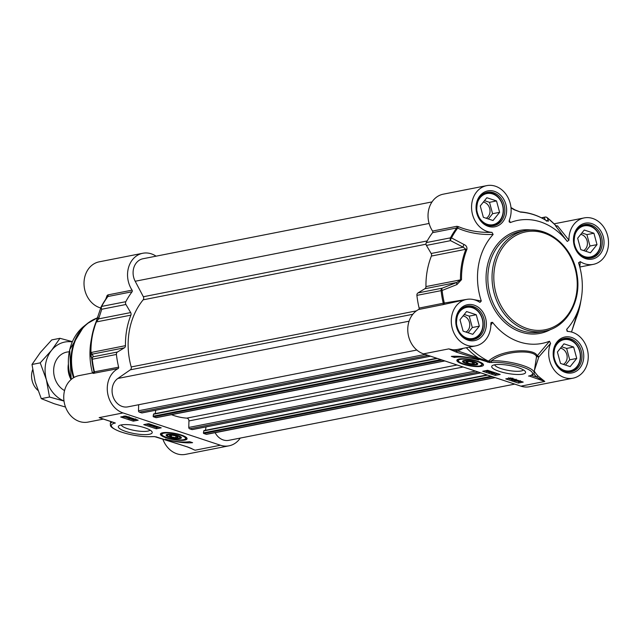<?xml version="1.0" encoding="UTF-8"?>
<svg xmlns="http://www.w3.org/2000/svg" width="640" height="640" viewBox="0 0 640 640"><rect width="100%" height="100%" fill="white"/><g stroke="black" fill="none" stroke-linecap="round" stroke-linejoin="round"><path stroke-width="0.96" d="M555.424 225.664L567.264 241.448A62.696 51.976 78.9 0 0 510.328 222.568L509.312 220.208M511.008 207.88L514.232 209.776L520.592 212.136A71.92 59.624 -101.1 0 1 546.568 220.744L548.496 221.136L547.192 217.664A83.432 69.168 -101.1 0 1 555.888 225.72A1.28 1.232 -31.1 0 0 557.536 225.888L556.152 225.912M567.56 331.392L566.68 329.328A62.696 51.976 78.9 0 0 581.24 298.856A62.696 51.976 78.9 0 0 578.528 262.792L580.288 261.648L579.792 267.032M581.24 298.856L580.504 302.976A71.92 59.624 -101.1 0 1 576.336 317.744L571.496 332.008M417.952 292.936L424.888 288.728L456.928 282.424L442.128 288.184L417.952 292.936A2.56 2.12 78.9 0 0 416.904 295.368A83.808 69.48 78.9 0 0 419.128 308.088A1.28 1.064 -101.1 0 1 418.584 309.528A23.672 19.624 78.9 0 0 407.928 332.648A23.672 19.624 78.9 0 0 423.512 353.856L448.784 348.888L456.392 352.152A1.28 0.648 -71.7 0 0 457.312 350.792L448.784 348.888A23.672 19.624 -101.1 0 0 457.384 349.472L475.64 345.888A23.672 19.624 -101.1 0 1 451.816 326.448A23.672 19.624 -101.1 0 1 466.504 299.432A23.672 19.624 -101.1 0 1 479.528 302.152L480.024 302.376L481.288 301.008L473.448 299.552M461.512 279.664L425.952 286.576A72.296 59.936 -101.1 0 1 431.384 256.064L465.904 249.28A72.296 59.936 78.9 0 0 460.464 279.792L456.928 282.424A2.56 0.984 -111.3 0 0 456.92 284.576L461.512 279.664A71.92 59.624 -101.1 0 1 466.92 249.312C467.152 247.008 466.2 245.416 464.056 244.544L451.488 237.912A83.432 69.168 -101.1 0 1 457.656 228.12C468.112 232.776 479.944 234.896 493.136 234.472A62.696 51.976 78.9 0 0 481.288 301.008M493.136 234.472L491.96 232.36A23.672 19.624 -101.1 0 1 471.728 210.272A23.672 19.624 -101.1 0 1 486.776 185.624L443.248 194.176A23.672 19.624 78.9 0 0 432.56 231.064A1.28 1.064 -101.1 0 1 432.56 232.688L456.736 227.936A83.808 69.48 78.9 0 0 450.48 237.84A2.56 2.12 78.9 0 0 450.592 240.656L463.208 247.192L431.16 253.496L426.416 245.408L450.592 240.656A2.56 1.464 -62.8 0 1 451.488 237.912A2.56 1 -152.1 0 0 450.48 237.84L426.304 242.592A2.56 2.12 78.9 0 0 426.416 245.408M462.76 364.12A13.536 3.208 -169.9 0 0 477.04 366.6A13.536 3.208 -169.9 0 0 483.456 364.56A13.536 3.208 -169.9 0 0 470.752 359.496A13.536 3.208 -169.9 0 0 457.072 359.864A13.536 3.208 -169.9 0 0 462.76 364.12M523.384 369.904A14.648 3.472 10.1 0 1 501.048 368.608A14.648 3.472 10.1 0 1 494.672 364.792M499.208 371.336A17.2 4.08 -169.9 0 0 518.112 374.504A17.2 4.08 -169.9 0 0 525.248 371.424A17.2 4.08 -169.9 0 0 509.368 365.456A17.2 4.08 -169.9 0 0 492.4 365.568A17.2 4.08 -169.9 0 0 499.208 371.336M574.416 323.008A2.56 2.072 -162.5 0 1 574.36 323.248A2.56 2.072 -162.5 0 1 574.256 323.488M541.688 217.936L544.256 217.432A2.56 2.496 -22.7 0 1 547.192 217.664A2.56 1.024 -51.5 0 0 547.112 217.584A2.56 1.024 -51.5 0 0 547 217.52M546.488 220.656A2.56 2.496 -20 0 1 548.496 221.136M514.232 209.776A2.56 1.52 -59.2 0 1 514.96 209.896A2.56 1.52 -59.2 0 1 514.984 209.912M467.544 299.264L444.312 303.016L419.128 308.088M418.584 309.528L444.264 304.352A1.28 0.536 71.8 0 0 444.312 303.016A83.432 69.168 -101.1 0 1 442.128 290.448L456.92 284.576M432.56 232.688A83.808 69.48 78.9 0 0 426.304 242.592M416.904 295.368L442.128 290.448A2.56 1.008 -111.2 0 1 442.128 288.184A2.56 2.12 78.9 0 0 441.08 290.616A83.808 69.48 78.9 0 0 443.304 303.336A1.28 1.064 78.9 0 1 442.76 304.776M425.952 286.576A2.56 2.12 -101.1 0 1 424.888 288.728M464.056 244.544A2.56 1.44 -62.4 0 0 463.208 247.192L465.904 249.28A2.56 0.88 -158.3 0 1 466.92 249.312M431.16 253.496A2.56 2.12 -101.1 0 1 431.384 256.064M456.736 226.312A1.28 1.064 -101.1 0 1 456.736 227.936L457.656 228.12A1.28 0.728 -66.5 0 0 458.128 226.536L456.736 226.312L432.56 231.064M490.848 325.304L492.552 322.352L491.08 322.512L490.856 323.608A23.672 19.624 -101.1 0 1 475.64 345.888M566.68 329.328L567.072 331.2L567.856 331.44A23.672 19.624 -101.1 0 1 588.088 353.528A23.672 19.624 -101.1 0 1 573.04 378.176L529.512 386.736A23.672 19.624 78.9 0 1 520.912 386.152L423.512 353.856M456.392 352.152L489.376 362.488A1.28 0.552 -86.6 0 1 489.056 361.68L457.312 350.792A24.952 20.688 78.9 0 0 463.096 348.352M510.664 377.936L523.232 382.096L518.312 383.064L505.744 378.896L510.664 377.936M487.624 370.296L500.192 374.456L495.272 375.424L482.704 371.256L487.624 370.296M451.336 356.408A22.264 5.28 10.1 0 1 478.664 359.952A19.192 4.552 -169.9 0 0 454.48 357.448L451.336 356.408M533.768 373.568A24.952 20.688 78.9 0 0 536.688 377.112L544.784 381.456L538.048 376.024A23.672 19.624 -101.1 0 1 534.336 371.2M492.552 322.352A62.696 51.976 78.9 0 0 549.488 341.232L537.144 355.92A1.28 1.16 -13.7 0 0 536.512 356.744C534.824 349.504 504.808 350.192 491.368 360.88A25.592 6.072 -169.9 0 1 519.224 364.376A25.592 6.072 -169.9 0 1 534.064 372.744C534.648 373.632 533.072 374.736 529.328 376.04L544.784 381.456L520.912 386.152M534.568 369.888L538.832 356.912A1.28 0.84 35 0 0 537.144 355.92C535.368 348.024 502.008 348.872 488.72 360.944L488.448 361.176A1.28 0.68 -131 0 1 489.056 361.68L491.368 360.88A1.28 0.896 86.1 0 0 492.024 362.472A24.312 5.768 10.1 0 1 524.032 367.576A24.312 5.768 10.1 0 1 528.544 376.072M531.496 375.384L536.688 377.112A1.28 0.448 135.3 0 1 538.048 376.024M534.064 372.744L536.512 356.744L538.832 356.912L550.576 343.408L549.488 341.232M573.04 378.176A23.672 19.624 -101.1 0 1 553.096 368.432A23.672 19.624 -101.1 0 1 550.576 343.408M567.264 241.448L568.96 240.192L557.536 225.888M568.96 240.192A23.672 19.624 -101.1 0 1 584.176 217.912A23.672 19.624 -101.1 0 1 608 237.36A23.672 19.624 -101.1 0 1 593.312 264.368A23.672 19.624 -101.1 0 1 580.288 261.648M486.776 185.624A23.672 19.624 -101.1 0 1 506.72 195.368A23.672 19.624 -101.1 0 1 509.24 220.392L509.136 221.856L510.328 222.568M491.96 232.36C479.416 232.728 468.144 230.784 458.128 226.536M444.264 304.352L466.504 299.432M469.232 347.144A83.064 68.864 -101.1 0 0 488.448 361.176L488.024 361.648A1.28 0.512 -73.8 0 1 487.536 362.184M476.704 358.888A1.28 0.648 -71.7 0 0 477.624 357.52A85.248 70.672 78.9 0 1 466.296 347.72M454.48 357.448L454.696 356.232M495.272 375.424L495.496 374.2L497.952 373.72M485.16 370.776L486.576 371.248M488.152 371.768L488.936 372.024M490.192 372.448L491.672 372.936M493.464 373.528L495.496 374.2M509.584 378.168L511.56 378.216M518.312 383.064L518.856 381.776M520.184 381.52L520.72 381.416M508.2 378.416L508.632 377.808M510.648 379.232L511.28 379.44M513.8 380.272L514.344 380.456M486.52 371.536L489.328 370.984L490.992 371.896L486.52 371.536L486.656 370.808L487.848 370.568M491.616 373.232L494.952 372.848L492.752 373.28L493.864 373.608L491.952 373.344L491.744 372.504L492.504 372.352M515.208 379.976L515.208 380.624M488.856 371.352L490.168 371.784L487.584 371.6L488.856 371.352M488.736 370.664L488.656 371.12M488.176 370.48L488.096 370.936M487.888 370.384L487.776 370.992M491.072 371.44L490.992 371.896M489.288 372.48L493.408 372.312L489.288 372.48M488.968 371.832L488.872 372.344M494.296 372.976L494.2 373.544M521.032 381.368L519.728 381.712L514.432 380.752L515.72 380.384L520.864 381.312M520.232 381.36L519.728 381.712M515.192 380.72L515.4 379.936M515.84 380.784L519.552 381.176L515.84 380.784M515.88 380.904L519.608 381.296L515.88 380.904M514.384 380.224L514.312 380.624M515.336 379.672L513.448 379.376L515.176 380.16L513.328 380.312L511.248 379.624L514.224 380.04L512.864 379.2L513.864 379.176L515.864 380.08L515.024 379.536M516.2 379.208L515.864 380.08M513.264 379.808L512.96 378.696M513.448 379.376L513.704 379.792L513.784 379.344M511.32 379.216L511.248 379.624M515.272 379.632L515.176 380.16M514.832 379.48L514.736 379.992M509.16 378.952L509.232 378.224L512.688 378.76L509.16 378.952L509.232 378.216M512.712 378.616L511.96 379.128M511.528 378.384L511.432 378.952L509.448 378.904L509.76 378.4L511.744 378.448L511.432 378.952L511.744 378.448M509.536 378.448L509.448 378.904L509.76 378.4M473.824 338.232A15.864 13.152 -101.1 0 1 456.68 318.632A15.864 13.152 -101.1 0 1 478.504 311.944A15.864 13.152 -101.1 0 1 473.824 338.232M479.344 326.144L472.76 334.328L463.088 331.12L459.992 319.728L466.576 311.544L476.248 314.744L479.344 326.144L472.32 327.52L469.232 316.128L464.224 314.464M469.4 339.52A16.632 13.792 78.9 0 0 472.456 339.336A16.632 13.792 78.9 0 0 473.6 339.048A16.632 13.792 78.9 0 0 482.632 319.664A16.632 13.792 78.9 0 0 466.04 306.696A16.632 13.792 78.9 0 0 464.896 306.984A16.632 13.792 78.9 0 0 463.136 307.68M465.944 332.064A8.504 7.048 78.9 0 0 469.6 323.12A8.504 7.048 78.9 0 0 463.048 315.928M468.096 332.784L472.32 327.52M476.248 314.744L469.232 316.128M558.232 366.216A15.864 13.152 -101.1 0 1 562.912 339.936A15.864 13.152 -101.1 0 1 580.056 359.536A15.864 13.152 -101.1 0 1 558.232 366.216M570.16 366.624L560.488 363.416L557.392 352.024L563.976 343.832L573.648 347.04L576.744 358.44L570.16 366.624M566.792 371.816A16.632 13.792 78.9 0 0 569.856 371.632A16.632 13.792 78.9 0 0 580.128 360.504A16.632 13.792 78.9 0 0 575.904 343.792A16.632 13.792 78.9 0 0 563.44 338.992A16.632 13.792 78.9 0 0 560.536 339.976M563.344 364.36A8.504 7.048 78.9 0 0 564.784 350.72A8.504 7.048 78.9 0 0 560.448 348.224M565.496 365.072L569.72 359.816L566.624 348.424L561.616 346.76M573.648 347.04L566.624 348.424M576.744 358.44L569.72 359.816M578.504 252.408A15.864 13.152 -101.1 0 1 583.184 226.12A15.864 13.152 -101.1 0 1 600.328 245.728A15.864 13.152 -101.1 0 1 578.504 252.408M590.432 252.816L580.76 249.608L577.664 238.208L584.248 230.024L593.92 233.232L597.016 244.624L590.432 252.816M587.072 258.008A16.632 13.792 78.9 0 0 590.128 257.824A16.632 13.792 78.9 0 0 600.4 246.688A16.632 13.792 78.9 0 0 596.184 229.984A16.632 13.792 78.9 0 0 583.712 225.176A16.632 13.792 78.9 0 0 580.808 226.168M583.616 250.552A8.504 7.048 78.9 0 0 585.056 236.912A8.504 7.048 78.9 0 0 580.72 234.416M585.768 251.264L589.992 246.008L586.904 234.616L581.896 232.952M593.92 233.232L586.904 234.616M597.016 244.624L589.992 246.008M494.096 224.416A15.864 13.152 -101.1 0 1 476.952 204.816A15.864 13.152 -101.1 0 1 498.776 198.136A15.864 13.152 -101.1 0 1 494.096 224.416M499.616 212.328L493.032 220.52L483.36 217.312L480.264 205.912L486.848 197.728L496.52 200.936L499.616 212.328L492.592 213.712L489.504 202.32L484.496 200.656M489.672 225.712A16.632 13.792 78.9 0 0 492.728 225.528A16.632 13.792 78.9 0 0 493.872 225.24A16.632 13.792 78.9 0 0 502.904 205.848A16.632 13.792 78.9 0 0 486.312 192.888A16.632 13.792 78.9 0 0 485.168 193.168A16.632 13.792 78.9 0 0 483.408 193.872M486.216 218.256A8.504 7.048 78.9 0 0 489.872 209.312A8.504 7.048 78.9 0 0 483.32 202.12M488.368 218.968L492.592 213.712M496.52 200.936L489.504 202.32M464.16 360.504A7.744 1.84 -169.9 0 0 462.872 360.896A7.744 1.84 -169.9 0 0 469.864 364.464A7.744 1.84 -169.9 0 0 477.656 363.536A7.744 1.84 -169.9 0 0 471.904 361.128A7.744 1.84 -169.9 0 0 464.16 360.504M477.264 363.152A7.072 1.68 10.1 0 1 476.976 363.624L476.232 364.112A6.4 1.52 10.1 0 1 466.672 363.344A6.4 1.52 10.1 0 1 464.016 361.936A6.4 1.52 10.1 0 1 470.448 361.16A6.4 1.52 10.1 0 1 476.232 364.112M464.016 361.936L463.48 361.216A7.072 1.68 10.1 0 1 463.368 360.68M472.112 363.936L467.752 363.136L465.824 361.856L468.256 361.376L472.616 362.176L474.544 363.464L472.112 363.936L472.432 362.144M467.752 363.136L468.064 361.416M107.352 296.992L107.896 296.52L107.352 296.992A83.432 69.168 78.9 0 0 101.176 306.792A2.56 2.08 18.4 0 0 101.048 307.08A2.56 2.08 18.4 0 0 101.752 309.248L125.928 304.496A2.56 2.12 -101.1 0 1 125.816 301.68A83.808 69.48 -101.1 0 1 132.072 291.768A1.28 1.064 78.9 0 0 132.072 290.152A23.672 19.624 -101.1 0 1 142.76 253.264A23.672 19.624 -101.1 0 1 156.072 256.176M92.48 372.968A62.696 51.976 -101.1 0 1 91.032 341.144L91.768 337.024A71.92 59.624 78.9 0 0 90.528 352.608L91.816 359.328A83.432 69.168 78.9 0 0 94.008 371.896L93.088 372.56M90.88 356.552A2.56 2.528 162.8 0 1 92.352 354.104L124.4 347.808L117.464 352.016L93.28 356.768L92.352 354.104L90.944 352.448A72.296 59.936 -101.1 0 1 96.376 321.936L98.632 318.88A2.56 2.072 17.5 0 1 97.912 316.752A2.56 2.072 17.5 0 1 98.016 316.512L95.928 322.256A71.92 59.624 78.9 0 0 91.768 337.024L95.944 322.208A2.56 0.88 -158.3 0 0 95.928 322.256M125.928 304.496L130.672 312.576L98.632 318.88L101.752 309.248A2.56 2.12 -101.1 0 1 101.64 306.432A83.808 69.48 -101.1 0 1 107.896 296.52L132.072 291.768M181.176 434.976A13.536 3.208 -169.9 0 0 160.632 433.64A13.536 3.208 -169.9 0 0 173.184 439.592A13.536 3.208 -169.9 0 0 187.016 438.336A13.536 3.208 -169.9 0 0 181.176 434.976M150.024 430.04A14.648 3.472 10.1 0 1 127.688 428.744A14.648 3.472 10.1 0 1 121.312 424.92M144.728 427.76A17.2 4.08 -169.9 0 0 119.032 425.704A17.2 4.08 -169.9 0 0 134.568 433.632A17.2 4.08 -169.9 0 0 151.88 431.56A17.2 4.08 -169.9 0 0 144.728 427.76M240.24 438.088A23.672 19.624 -101.1 0 1 229.024 445.824A23.672 19.624 -101.1 0 1 220.424 445.232L123.024 412.936A23.672 19.624 -101.1 0 1 107.44 391.736A23.672 19.624 -101.1 0 1 118.096 368.608A1.28 1.064 78.9 0 0 118.64 367.168A83.808 69.48 -101.1 0 1 116.416 354.448A2.56 2.12 -101.1 0 1 117.464 352.016M125.816 301.68L101.64 306.432A2.56 1 -152.1 0 0 101.208 306.696A2.56 2.56 0 0 0 101.048 307.088A2.56 2.08 18.4 0 0 101.048 307.088L95.944 322.208A2.56 0.88 -158.3 0 1 96.376 321.936L130.896 315.152A72.296 59.936 78.9 0 0 125.464 345.664L90.528 352.608M118.64 367.168L94.008 371.896A1.28 1.272 145.3 0 1 93.224 373.376L118.096 368.608M124.4 347.808A2.56 2.12 78.9 0 0 125.464 345.664M93.92 373.36A1.28 1.064 78.9 0 0 94.464 371.92A83.808 69.48 -101.1 0 1 92.24 359.2A2.56 2.12 -101.1 0 1 93.28 356.768A2.56 2.528 159 0 0 91.816 359.328L116.416 354.448M130.896 315.152A2.56 2.12 78.9 0 0 130.672 312.576M191.472 448.472L187.544 446.936A1.28 0.648 108.3 0 1 187.376 446.936A1.28 0.648 108.3 0 1 187.2 446.824M187.544 446.936L154.552 436.6A1.28 0.552 93.4 0 0 154.696 436.656L154.696 436.656A1.28 0.552 93.4 0 0 154.832 436.624M133.272 421.16L120.704 416.992L125.616 416.024L138.184 420.192L133.272 421.16L133.48 419.984M156.312 428.8L143.744 424.632L148.656 423.664L161.224 427.832L156.312 428.8L156.528 427.576L158.992 427.088M192.6 442.68A22.264 5.28 10.1 0 1 165.264 439.136A19.192 4.552 -169.9 0 0 189.456 441.64L192.6 442.68M102.4 418.712L101.616 418.504M114.504 422.72L99.152 417.632L123.024 412.936M92.352 373L93.224 373.376M92.432 372.984L78.96 375.632A23.672 19.624 78.9 0 0 64.272 402.64A23.672 19.624 78.9 0 0 88.096 422.088L103.368 419.08M132.072 290.152L107.896 294.904L107.088 295.552A1.28 1.08 -160.8 0 1 107.488 296.736L107.488 296.736A1.28 1.08 -160.8 0 1 107.48 296.768M107.088 295.552L105.72 299.216M142.76 253.264L99.232 261.824A23.672 19.624 78.9 0 0 84.024 284.288A23.672 19.624 78.9 0 0 100.752 307.984M162.728 438.824A23.672 19.624 78.9 0 0 185.496 454.376L229.024 445.824M192.968 449.24L187.376 446.928L156.264 436.912A1.28 0.512 106.2 0 1 156.152 436.84M152.488 436.584A1.28 0.896 -93.9 0 1 152.208 436.672L152.208 436.672A1.28 0.896 -93.9 0 1 151.904 436.616A24.312 5.768 10.1 0 1 119.904 431.52A24.312 5.768 10.1 0 1 115.384 423.016M156.4 436.912A1.28 0.512 106.2 0 1 156.264 436.912L154.28 436.632A1.28 0.64 92 0 0 154.448 436.592M146.2 424.144L149.184 425.136M149.92 425.384L150.728 425.648M151.536 425.92L154.288 426.832M155.024 427.072L156.528 427.576M132.496 418.928L134.48 418.984M126.968 417.768L128.048 418.128M130.528 418.952L131.424 419.248L131.512 418.808M151.736 425.024L152.656 424.992M152.384 424.896L149.672 425.432L149.16 425.264L149.288 424.528L149.944 424.4M131.552 418.616L132.28 418.248M157.488 426.592L156.016 427.176L154.264 426.952L154.936 426.824L153.12 426.216L156.96 426.416M155.256 426.76L153.944 426.32L155.312 426.424M155.024 425.776L150.704 425.8L154.608 425.64M150.808 425.208L150.704 425.8M149.16 425.264L151.352 424.832L150.248 424.504L152.16 424.768M149.992 424.104L149.912 424.568M129.688 417.376L128.392 417.728L123.12 416.784L124.384 416.4L129.624 417.352M123.872 416.752L124.408 416.264M128.272 417.32L124.552 416.936L128.272 417.32M128.232 417.208L124.504 416.816L128.232 417.208M128.944 417.472L129.088 418.576L130.664 418.736L128.928 417.944L130.776 417.8L132.856 418.488L129.88 418.072L131.24 418.912L130.248 418.928L128.808 418.632L128.248 418.032L129.088 418.576L129.184 418.048M128.168 417.44L128.04 418.168L128.296 417.744M130.896 418.016L131.24 418.912M129.024 417.4L128.928 417.944M134.952 419.12L134.88 419.888L131.416 419.344L134.944 419.16L134.88 419.888M131.416 419.344L132.24 418.456M132.68 419.16L134.656 419.208L134.344 419.712L132.36 419.664L132.448 419.208M134.656 419.208L134.344 419.712L134.448 419.152M179.776 438.584A7.744 1.84 -169.9 0 0 181.216 437.304A7.744 1.84 -169.9 0 0 174.072 434.624A7.744 1.84 -169.9 0 0 166.432 434.672A7.744 1.84 -169.9 0 0 170.264 437.504A7.744 1.84 -169.9 0 0 179.776 438.584M167.576 435.712A6.4 1.52 10.1 0 1 170.224 434.568A6.4 1.52 10.1 0 1 177.256 435.744A6.4 1.52 10.1 0 1 179.792 437.888A6.4 1.52 10.1 0 1 173.48 437.928A6.4 1.52 10.1 0 1 167.576 435.712L167.04 434.992A7.072 1.68 10.1 0 1 166.936 434.448M180.824 436.928A7.072 1.68 10.1 0 1 180.536 437.392L179.792 437.888M171.824 435.152L176.176 435.952L178.104 437.232L175.672 437.712L171.312 436.912L169.392 435.632L171.824 435.152M175.672 437.712L175.992 435.92M171.312 436.912L171.624 435.192M456.352 350.704L456.112 352.056M416.824 350.04L127.864 406.856A15.352 12.728 -101.1 0 1 113.112 396.808A15.352 12.728 -101.1 0 1 117.872 378.456L130.344 369.816A2.56 2.12 78.9 0 0 131.2 366.952A69.096 57.28 -101.1 0 1 143.152 299.824A2.56 2.12 78.9 0 0 143.36 296.744L135.184 281.256A15.352 12.728 -101.1 0 1 142.96 258.752L432.032 201.912M142.12 412.864A0.512 0.424 -101.1 0 1 141.768 412.936L139.352 412.128A1.28 1.064 -101.1 0 1 138.496 410.776L138.656 404.736M155.184 413.608L155.784 410.224M444.864 360.936L156.384 417.656A1.28 1.064 -101.1 0 1 155.92 417.624L153.496 416.824A0.512 0.424 -101.1 0 1 153.168 416.192L153.512 414.24A0.512 0.424 -101.1 0 1 154.024 413.888L436.84 358.28M192.392 429.536A0.512 0.424 -101.1 0 1 192.04 429.6L189.624 428.8A1.28 1.064 -101.1 0 1 188.768 427.448L188.936 420.928A2.56 2.12 78.9 0 0 186.768 418.128A69.096 57.28 -101.1 0 1 171.504 414.68M205.448 430.28L206.056 426.896M495.128 377.6L206.656 434.328A1.28 1.064 -101.1 0 1 206.192 434.296L203.768 433.488A0.512 0.424 -101.1 0 1 203.44 432.864L203.784 430.904A0.512 0.424 -101.1 0 1 204.296 430.552L487.112 374.944M514.76 384.112L228.824 440.328A15.352 12.728 -101.1 0 1 215.128 432.704L215.104 432.664M71.048 379.584A20.472 16.976 -101.1 0 1 68.344 364.272M37.84 390.288A16.632 13.792 -101.1 0 1 32.648 369.704M69.232 351.832A20.472 16.976 78.9 0 0 53.808 367.896A20.472 16.976 78.9 0 0 64.552 390.576M72.264 341.912A30.712 25.456 78.9 0 0 51.6 350.28A30.712 25.456 78.9 0 0 46.368 379.648A30.712 25.456 78.9 0 0 64 400.984M64.008 401.056L49.504 397.032L46.368 379.648L40.224 362.856L51.6 350.28L59.968 338.296L72.368 341.664M59.968 338.296L51.744 339.912L40.368 352.488L32 364.472L35.136 381.856L41.28 398.648L54.288 403.76L65.52 407.056M49.504 397.032L41.28 398.648M40.224 362.856L32 364.472M543.544 231.984A51.184 42.432 78.9 0 0 524.952 230.712A51.184 42.432 78.9 0 0 492.04 278.016A51.184 42.432 78.9 0 0 526.104 329.888A51.184 42.432 78.9 0 0 544.696 331.152C566.856 327.448 582.024 300.392 576.936 274.128C572.832 246.632 547.712 225.504 524.952 230.712L520.736 231.544A51.184 42.432 -101.1 0 0 487.824 278.84A51.184 42.432 -101.1 0 0 521.888 330.712A51.184 42.432 -101.1 0 0 540.488 331.984L544.696 331.152M527.024 328.52A49.904 41.368 -101.1 0 1 494.68 267.256A49.904 41.368 -101.1 0 1 544.024 233.072A49.904 41.368 -101.1 0 1 576.368 294.336A49.904 41.368 -101.1 0 1 527.024 328.52M545.776 217.088A2.56 2.12 78.9 0 0 545.024 217.072A2.56 2.12 78.9 0 0 544.256 217.432L545.248 219.904M519.856 211.904A2.56 1.4 93.7 0 1 520.056 211.888A2.56 1.4 93.7 0 1 520.592 212.136M489.376 362.488L492.024 362.472M556.376 226A1.28 1.064 -101.1 0 1 556.352 226L547.112 217.584A2.56 2.56 0 0 0 545.024 217.072L541.392 217.792M488.72 360.944A1.28 0.68 -130.3 0 1 489.416 361.576A1.28 0.64 -88 0 0 489.832 362.512M531.488 230.048A52.464 43.496 78.9 0 0 486.368 271.952A52.464 43.496 78.9 0 0 520.968 332.072A52.464 43.496 78.9 0 0 551.008 329.296M488.232 226.344A18.296 15.168 78.9 0 0 505.872 204.4A18.296 15.168 78.9 0 0 479.936 195.8A18.296 15.168 78.9 0 0 488.232 226.344M493.928 225.68L487.928 225.272C485.608 224.872 478.672 221.064 476.76 210.056C476.76 199.784 480.296 193.864 487.36 192.288A17.016 14.112 -101.1 0 1 493.544 192.712A17.016 14.112 -101.1 0 1 504.872 209.96A17.016 14.112 -101.1 0 1 493.928 225.68A17.016 14.112 -101.1 0 1 487.744 225.264M467.952 340.16A18.296 15.168 78.9 0 0 485.6 318.208A18.296 15.168 78.9 0 0 459.664 309.608A18.296 15.168 78.9 0 0 467.952 340.16M473.656 339.496L467.656 339.08C465.336 338.68 458.4 334.872 456.488 323.864C456.488 313.592 460.024 307.672 467.088 306.096A17.016 14.112 -101.1 0 1 473.272 306.52A17.016 14.112 -101.1 0 1 484.6 323.768A17.016 14.112 -101.1 0 1 473.656 339.496A17.016 14.112 -101.1 0 1 467.472 339.072M565.352 372.456A18.296 15.168 78.9 0 0 583 350.504A18.296 15.168 78.9 0 0 557.056 341.904A18.296 15.168 78.9 0 0 565.352 372.456M571.056 371.792L565.056 371.376C562.728 370.976 555.8 367.168 553.888 356.16C553.888 345.888 557.416 339.968 564.488 338.392A17.016 14.112 -101.1 0 1 570.672 338.816A17.016 14.112 -101.1 0 1 581.992 356.064A17.016 14.112 -101.1 0 1 571.056 371.792A17.016 14.112 -101.1 0 1 564.872 371.368M585.624 258.64A18.296 15.168 78.9 0 0 603.272 236.696A18.296 15.168 78.9 0 0 577.336 228.096A18.296 15.168 78.9 0 0 585.624 258.64M591.328 257.976L585.328 257.568C583.008 257.168 576.072 253.36 574.16 242.344C574.16 232.08 577.696 226.16 584.76 224.584A17.016 14.112 -101.1 0 1 590.944 225.008A17.016 14.112 -101.1 0 1 602.272 242.256A17.016 14.112 -101.1 0 1 591.328 257.976A17.016 14.112 -101.1 0 1 585.144 257.56M510.352 378.312L510.216 379.048M460.824 359.312A12.024 2.856 -169.9 0 0 462.92 363.728A12.024 2.856 -169.9 0 0 479.552 366A12.024 2.856 -169.9 0 0 477.448 361.592A12.024 2.856 -169.9 0 0 460.824 359.312M457.872 359.344A12.792 3.032 -169.9 0 0 457.72 359.68C457.28 360.44 458.136 361.432 460.28 362.648C466.632 365.352 473.136 366.472 479.792 366.032L482.912 364.168A12.792 3.032 -169.9 0 0 482.888 363.792M74.024 377.464A48.624 40.312 -101.1 0 1 97.576 317.8M73.496 377.776A48.448 40.168 -101.1 0 1 87.208 323.632A48.448 40.168 -101.1 0 1 94.912 318.92M71.248 379.416A46.32 38.4 -101.1 0 1 83.912 326.272L87.208 323.632L97.584 317.776M107.488 296.736L101.208 306.696A2.56 1 -152.1 0 0 101.176 306.792M220.424 445.232L195.144 450.2A23.672 19.624 78.9 0 1 191.624 448.616M154.552 436.6L151.904 436.616M107.896 294.904A1.28 1.064 -101.1 0 1 107.896 296.52M112.352 422.064A25.592 6.072 -169.9 0 0 110.312 423.904L110.728 421.52M154.104 436.576A1.28 0.64 92 0 0 154.28 436.632L152.208 436.664C141.784 437.016 131.032 435.328 119.968 431.6C107.64 426.48 111.064 425.176 110.312 423.904M183.112 439.776A12.024 2.856 -169.9 0 0 181.008 435.36A12.024 2.856 -169.9 0 0 164.384 433.088A12.024 2.856 -169.9 0 0 166.488 437.504A12.024 2.856 -169.9 0 0 183.112 439.776M161.432 433.112A12.792 3.032 -169.9 0 0 161.28 433.456C159.584 434.216 162.144 435.84 168.984 438.312C183.808 441.576 186.864 439.168 186.472 437.944A12.792 3.032 -169.9 0 0 186.448 437.568M135.184 281.256L429.104 223.464M143.36 296.744L427.208 240.936M143.152 299.824L426.016 244.208M131.2 366.952L416.4 310.872M130.344 369.816L412.832 314.272M117.872 378.456L409.08 321.2M138.496 410.776L425.184 354.408M139.352 412.128L428.056 355.368M141.768 412.936L430.48 356.168M153.512 414.24L437.32 358.432M153.168 416.192L440.896 359.624M153.496 416.824L442.208 360.056M155.92 417.624L444.632 360.856M186.768 418.128L457.056 364.984M188.936 420.928L463.168 367.008M188.768 427.448L475.448 371.08M189.624 428.8L478.328 372.032M192.04 429.6L480.752 372.832M203.784 430.904L487.592 375.104M203.44 432.864L491.168 376.288M203.768 433.488L492.48 376.728M206.192 434.296L494.896 377.528M215.128 432.704L495.216 377.632M571.52 332.016L580.504 302.976M546.312 221.04L547.24 221.064L546.432 220.624C538.08 215.432 529.288 212.52 520.056 211.888L514.96 209.896L510.976 207.528M579.92 267L593.312 264.368M554.08 223.832L584.176 217.912M520.224 381.416L520.36 380.68M515.2 380.672L515.328 379.936M512.56 379.36L512.696 378.624M512.696 378.808L512.824 378.08M470.704 339.68L472.456 339.336M464.288 307.04L466.04 306.696M568.104 371.976L569.856 371.632M561.688 339.336L563.44 338.992M588.376 258.168L590.128 257.824M581.96 225.52L583.712 225.176M490.976 225.872L492.728 225.528M484.56 193.232L486.312 192.888M71.192 379.456L69.696 349.68L83.912 326.272M100.848 418.248L114.912 422.912M93.176 372.4L92.424 372.976M123.88 416.696L124.008 415.96M128.912 417.44L129.04 416.712M131.544 418.752L131.68 418.016M131.416 419.304L131.544 418.568M135.6 419.568L135.736 418.84M430.576 356.2L141.952 412.944M436.752 358.248L153.84 413.872M480.84 372.864L192.224 429.616M487.016 374.912L204.104 430.544"/></g></svg>
